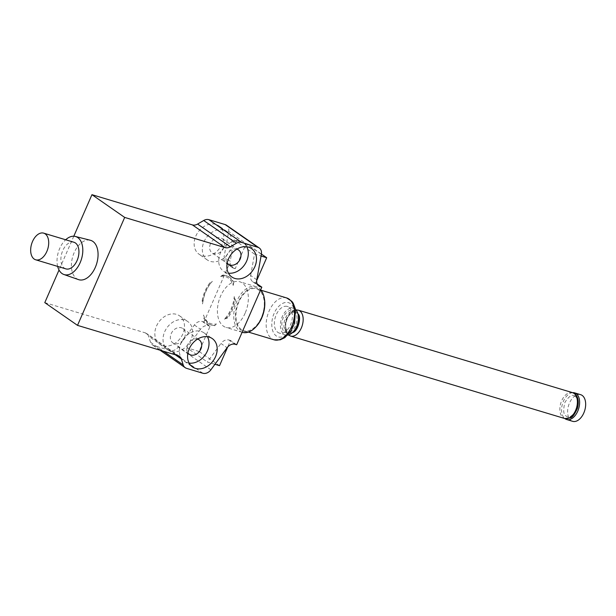 <?xml version="1.0" encoding="UTF-8"?>
<svg xmlns="http://www.w3.org/2000/svg" width="616" height="616" viewBox="0 0 616 616"><rect width="100%" height="100%" fill="white"/><g stroke="black" fill="none" stroke-linecap="round" stroke-linejoin="round"><path stroke-width="0.46" stroke-dasharray="3.08 2.31" d="M580.649 394.679A13.914 8.447 -73.3 0 0 569.484 403.026A13.914 8.447 -73.3 0 0 572.641 421.321M294.055 310.98A11.727 7.123 106.7 0 1 295.88 324.732A11.727 7.123 106.7 0 1 286.04 332.825A11.727 7.123 106.7 0 1 282.598 319.55A11.727 7.123 106.7 0 1 292.8 310.372A11.727 7.123 106.7 0 1 294.055 310.98M292.038 332.979A11.727 7.123 106.7 0 1 288.157 333.464A11.727 7.123 106.7 0 1 286.902 332.848A11.727 7.123 106.7 0 1 285.077 319.096A11.727 7.123 106.7 0 1 294.91 311.011A11.727 7.123 106.7 0 1 296.173 311.619A11.727 7.123 106.7 0 1 297.875 313.552M572.572 392.661A13.914 8.447 -73.3 0 0 563.44 401.208A13.914 8.447 -73.3 0 0 564.787 418.541M299.083 317.417A10.534 6.399 -73.3 0 0 288.712 315.792A10.534 6.399 -73.3 0 0 288.28 332.039A10.534 6.399 -73.3 0 0 295.172 330.415M574.92 396.288C572.51 393.878 569.192 395.872 564.972 402.271C562.939 410.187 563.37 414.791 566.273 416.077C568.691 418.487 572.002 416.493 576.222 410.094C578.262 402.171 577.823 397.574 574.92 396.288M245.153 313.12A23.847 14.484 106.7 0 1 226.01 327.427A23.847 14.484 106.7 0 1 219.011 300.416A23.847 14.484 106.7 0 1 239.747 281.758A23.847 14.484 106.7 0 1 245.153 313.12M219.527 365.673L199.076 351.459L210.079 326.272L203.942 322.006L229.098 264.433L235.235 268.699L246.238 243.505L261.415 254.061M256.664 280.657L255.686 282.913L257.211 283.968M236.667 344.744L230.53 340.486L227.681 347.008M295.526 309.486A13.914 8.447 -73.3 0 0 293.424 308.277A13.914 8.447 -73.3 0 0 281.758 317.879A13.914 8.447 -73.3 0 0 283.914 334.195A13.914 8.447 -73.3 0 0 285.416 334.919A13.914 8.447 -73.3 0 0 287.834 335.065M242.342 332.34A23.847 14.484 106.7 0 1 239.778 331.092A23.847 14.484 106.7 0 1 236.074 303.118A23.847 14.484 106.7 0 1 256.079 286.663A23.847 14.484 106.7 0 1 258.643 287.911A23.847 14.484 106.7 0 1 260.684 289.782M277.87 332.37A13.914 8.447 -73.3 0 0 279.364 333.102A13.914 8.447 -73.3 0 0 291.46 322.214A13.914 8.447 -73.3 0 0 287.379 306.46A13.914 8.447 -73.3 0 0 275.714 316.054A13.914 8.447 -73.3 0 0 277.87 332.37M255.987 326.788A22.653 13.76 106.7 0 1 241.156 330.284A22.653 13.76 106.7 0 1 242.08 295.341A22.653 13.76 106.7 0 1 264.395 298.822M241.472 329.568A21.86 13.275 106.7 0 1 238.076 303.927A21.86 13.275 106.7 0 1 256.41 288.842A21.86 13.275 106.7 0 1 262.832 313.598A21.86 13.275 106.7 0 1 243.82 330.707A21.86 13.275 106.7 0 1 241.472 329.568M73.928 242.25A13.914 8.447 -73.3 0 0 62.255 251.844A13.914 8.447 -73.3 0 0 64.418 268.16A13.914 8.447 -73.3 0 0 65.912 268.892M184.492 337.699A8.747 6.814 124.8 0 0 182.829 328.52A8.747 6.814 124.8 0 0 172.241 331.808A8.747 6.814 124.8 0 0 172.85 342.881A8.747 6.814 124.8 0 0 184.492 337.699M190.991 339.655A17.287 13.475 -55.2 0 1 167.976 349.896A17.287 13.475 -55.2 0 1 166.774 328.012A17.287 13.475 -55.2 0 1 187.703 321.498A17.287 13.475 -55.2 0 1 190.991 339.655M210.487 243.736A8.747 6.814 124.8 0 0 212.15 252.922A8.747 6.814 124.8 0 0 222.738 249.626A8.747 6.814 124.8 0 0 222.13 238.561A8.747 6.814 124.8 0 0 210.487 243.736M203.988 241.78A17.287 13.475 -55.2 0 1 227.004 231.547A17.287 13.475 -55.2 0 1 228.205 253.43A17.287 13.475 -55.2 0 1 207.276 259.937A17.287 13.475 -55.2 0 1 203.988 241.78M57.658 266.405A19.874 12.066 106.7 0 1 65.673 239.763M182.813 333.972A17.287 13.475 -55.2 0 1 159.79 344.205A17.287 13.475 -55.2 0 1 158.597 322.322A17.287 13.475 -55.2 0 1 179.526 315.815A17.287 13.475 -55.2 0 1 182.813 333.972M195.811 236.097A17.287 13.475 -55.2 0 1 218.826 225.856A17.287 13.475 -55.2 0 1 220.02 247.74A17.287 13.475 -55.2 0 1 199.091 254.254A17.287 13.475 -55.2 0 1 195.811 236.097M197.536 339.116A8.747 6.814 124.8 0 0 188.604 343.181A8.747 6.814 124.8 0 0 187.911 352.968M236.837 249.157A8.747 6.814 124.8 0 0 226.85 255.109A8.747 6.814 124.8 0 0 227.212 263.009M78.494 279.602A20.551 12.482 106.7 0 1 72.78 256.425A20.551 12.482 106.7 0 1 90.329 240.255M44.791 302.625L145.237 332.84A7.946 6.191 -55.2 0 1 146.623 333.51A7.946 6.191 -55.2 0 1 148.587 336.236L150.52 342.226A7.946 6.191 124.8 0 0 152.483 344.952A7.946 6.191 124.8 0 0 153.869 345.622L170.101 350.504A7.946 6.191 124.8 0 0 178.178 347.054L194.363 325.002A7.946 6.191 -55.2 0 1 202.441 321.552L203.942 322.006M194.363 325.002L200.5 329.267A7.946 6.191 -55.2 0 1 208.578 325.818L210.079 326.272M235.235 268.699L233.734 268.245A7.946 6.191 -55.2 0 1 232.34 267.575A7.946 6.191 -55.2 0 1 230.191 261.3L224.055 257.041L228.667 231.5A7.946 6.191 124.8 0 0 226.519 225.233M229.098 264.433L227.597 263.979A7.946 6.191 -55.2 0 1 226.203 263.309A7.946 6.191 -55.2 0 1 224.055 257.041M230.53 340.486L229.029 340.032A7.946 6.191 124.8 0 0 220.952 343.482L227.088 347.747M214.945 364.295L207.353 362.008L220.952 343.482M199.076 351.459L186.902 347.794L207.353 362.008M200.5 329.267L186.902 347.794M256.78 279.78L250.643 275.514A7.946 6.191 124.8 0 0 252.791 281.789A7.946 6.191 124.8 0 0 254.185 282.459L255.686 282.913M250.643 275.514L254.516 254.061L261.069 256.033M254.516 254.061L234.065 239.847L246.238 243.505M234.065 239.847L230.191 261.3M73.797 236.228L59.028 270.031M207.461 336.721A17.287 13.475 124.8 0 0 204.065 332.871A17.287 13.475 124.8 0 0 183.137 339.377A17.287 13.475 124.8 0 0 184.338 361.269A17.287 13.475 124.8 0 0 189.127 363.101M246.762 246.762A17.287 13.475 124.8 0 0 243.366 242.912A17.287 13.475 124.8 0 0 220.351 253.153A17.287 13.475 124.8 0 0 223.639 271.31A17.287 13.475 124.8 0 0 228.428 273.142M222.753 275.082L223.662 275.352L220.359 276.522L222.753 275.082A25.833 15.693 106.7 0 1 225.81 275.483A25.833 15.693 106.7 0 1 232.879 282.113L233.195 285.447A24.64 14.969 -73.3 0 0 220.359 276.522M233.195 285.447L233.787 282.39L232.879 282.113M223.662 275.352A25.833 15.693 106.7 0 1 226.719 275.76A25.833 15.693 106.7 0 1 233.787 282.39M224.37 319.119L227.681 317.948A25.833 15.693 106.7 0 0 235.458 300.138L234.242 296.535L234.55 299.861A25.833 15.693 106.7 0 1 226.773 317.671L224.37 319.119A24.64 14.969 -73.3 0 0 234.242 296.535M226.773 317.671L227.681 317.948M234.55 299.861L235.458 300.138M203.542 315.007L204.766 318.611A25.833 15.693 106.7 0 0 211.835 325.233A25.833 15.693 106.7 0 0 214.892 325.641L216.378 323.924L213.983 325.371A25.833 15.693 106.7 0 1 210.926 324.963A25.833 15.693 106.7 0 1 203.858 318.333L203.542 315.007A24.64 14.969 -73.3 0 0 216.378 323.924M203.858 318.333L204.766 318.611M213.983 325.371L214.892 325.641M203.095 300.862L202.502 303.919L202.187 300.585L203.095 300.862A25.833 15.693 106.7 0 1 210.872 283.052L212.366 281.335A24.64 14.969 -73.3 0 0 211.989 281.72A24.64 14.969 -73.3 0 0 202.502 303.919M202.187 300.585A25.833 15.693 106.7 0 1 209.964 282.775L211.989 281.72M209.964 282.775L210.872 283.052M292.546 332.694L288.119 332.401C285.216 331.115 284.785 326.519 286.817 318.595C291.037 312.197 294.356 310.202 296.766 312.612L298.152 314.068M572.526 392.654A13.514 8.208 -73.3 0 0 560.768 403.249A13.514 8.208 -73.3 0 0 564.764 418.533M290.536 336.043A13.514 8.208 106.7 0 1 286.54 320.751A13.514 8.208 106.7 0 1 298.298 310.156M274.166 313.382C271.733 317.864 269.585 331.015 276.299 335.974C283.206 340.486 290.875 331.169 292.577 326.172C295.018 321.698 297.166 308.539 290.444 303.588C283.537 299.076 275.868 308.393 274.166 313.382M286.648 297.936A21.86 13.275 -73.3 0 0 268.314 313.02A21.86 13.275 -73.3 0 0 271.702 338.661A21.86 13.275 -73.3 0 0 274.051 339.801M175.26 354.778L148.587 336.236M145.237 332.84L177.955 355.586M150.52 342.226L163.471 351.228M186.594 368.36L153.869 345.622M202.441 321.552L208.578 325.818M227.597 263.979L233.734 268.245M235.166 344.298L229.029 340.032M254.185 282.459L257.811 284.985M202.826 373.242L170.101 350.504M210.903 369.793L178.178 347.054M261.384 254.246L228.667 231.5M286.04 332.825L288.157 333.464M292.8 310.372L294.91 311.011M288.388 334.958L287.11 333.726L285.023 329.075L285.624 320.289L289.79 313.02L292.846 310.749L295.934 309.887M256.079 286.663L239.747 281.758M242.119 332.27L226.01 327.427M293.424 308.277L287.379 306.46M285.416 334.919L279.364 333.102M261.045 290.236L256.41 288.842M248.456 332.101L243.82 330.707M159.79 344.205L167.976 349.896M179.526 315.815L187.703 321.498M227.004 231.547L218.826 225.856M207.276 259.937L199.091 254.254M172.85 342.881L189.212 354.246M182.829 328.52L199.191 339.886M238.492 249.934L222.13 238.561M228.513 264.287L212.15 252.922M179.348 356.256L146.623 333.51M160.014 350.188L152.483 344.952M232.34 267.575L226.203 263.309M252.791 281.789L258.928 286.055M184.338 361.269L192.515 366.951M204.065 332.871L212.25 338.561M251.551 248.602L243.366 242.912M231.816 276.992L223.639 271.31M225.81 275.483L226.719 275.76M210.926 324.963L211.835 325.233"/><path stroke-width="0.92" d="M564.787 418.541A13.914 8.447 -73.3 0 0 566.589 419.504L572.641 421.321A13.914 8.447 -73.3 0 0 584.738 410.433A13.914 8.447 -73.3 0 0 580.649 394.679L574.605 392.862A13.914 8.447 -73.3 0 0 572.572 392.661M297.875 313.552A11.727 7.123 106.7 0 1 298.929 316.562A11.727 7.123 106.7 0 1 294.571 331.038A11.727 7.123 106.7 0 1 292.038 332.979M566.589 419.504A13.914 8.447 -73.3 0 0 578.686 408.616A13.914 8.447 -73.3 0 0 574.605 392.862M294.571 331.038L295.172 330.415A10.534 6.399 -73.3 0 0 299.083 317.417L298.929 316.562M261.415 254.061L266.69 257.719L256.664 280.657M257.211 283.968L261.823 287.171L260.314 286.725A7.946 6.191 -55.2 0 1 258.928 286.055A7.946 6.191 -55.2 0 1 256.78 279.78L261.384 254.246A7.946 6.191 124.8 0 0 259.244 247.971A7.946 6.191 124.8 0 0 257.85 247.301L241.618 242.419A7.946 6.191 -55.2 0 0 236.421 243.243L230.315 246.816A7.946 6.191 -55.2 0 1 225.117 247.632L124.678 217.417L91.953 194.679L73.797 236.228M124.678 217.417L77.516 325.371L177.955 355.586A7.946 6.191 -55.2 0 1 179.348 356.256A7.946 6.191 -55.2 0 1 181.312 358.982L183.237 364.965A7.946 6.191 -55.2 0 0 185.2 367.69A7.946 6.191 -55.2 0 0 186.594 368.36L202.826 373.242A7.946 6.191 124.8 0 0 210.903 369.793L227.088 347.747A7.946 6.191 -55.2 0 1 235.166 344.298L236.667 344.744L261.823 287.171M227.681 347.008L219.527 365.673L214.945 364.295M287.834 335.065A13.914 8.447 -73.3 0 0 297.513 324.031A13.914 8.447 -73.3 0 0 295.526 309.486M260.684 289.782A23.847 14.484 106.7 0 1 264.241 297.975A23.847 14.484 106.7 0 1 261.477 318.033A23.847 14.484 106.7 0 1 255.386 327.412A23.847 14.484 106.7 0 1 242.342 332.34L242.119 332.27M264.241 297.975L264.395 298.822A22.653 13.76 106.7 0 1 255.987 326.788L255.386 327.412M34.18 259.067A13.914 8.447 106.7 0 1 32.024 242.75A13.914 8.447 106.7 0 1 43.69 233.148A13.914 8.447 106.7 0 1 47.779 248.903A13.914 8.447 106.7 0 1 35.674 259.79A13.914 8.447 106.7 0 1 34.18 259.067M35.674 259.79L65.912 268.892A13.914 8.447 -73.3 0 0 78.009 258.004A13.914 8.447 -73.3 0 0 73.928 242.25L43.69 233.148M65.673 239.763A19.874 12.066 106.7 0 1 75.329 236.452A19.874 12.066 106.7 0 1 77.778 237.576A19.874 12.066 106.7 0 1 80.773 261.13A19.874 12.066 106.7 0 1 63.887 274.497A19.874 12.066 106.7 0 1 57.658 266.405M187.911 352.968A8.747 6.814 124.8 0 0 189.212 354.246A8.747 6.814 124.8 0 0 200.855 349.072A8.747 6.814 124.8 0 0 199.191 339.886A8.747 6.814 124.8 0 0 197.536 339.116M227.212 263.009A8.747 6.814 124.8 0 0 228.513 264.287A8.747 6.814 124.8 0 0 239.1 260.999A8.747 6.814 124.8 0 0 238.492 249.934A8.747 6.814 124.8 0 0 236.837 249.157M259.244 247.971L226.519 225.233A7.946 6.191 124.8 0 0 225.125 224.563L208.893 219.681A7.946 6.191 124.8 0 0 203.696 220.497L197.59 224.07A7.946 6.191 -55.2 0 1 192.4 224.894L91.953 194.679M75.329 236.452L90.329 240.255A20.551 12.482 106.7 0 1 92.862 241.418A20.551 12.482 106.7 0 1 95.957 265.781A20.551 12.482 106.7 0 1 78.494 279.602L63.887 274.497M261.069 256.033L266.69 257.719M59.028 270.031L44.791 302.625L77.516 325.371M189.127 363.101A17.287 13.475 124.8 0 0 207.353 351.028A17.287 13.475 124.8 0 0 207.461 336.721M228.428 273.142A17.287 13.475 124.8 0 0 244.567 264.803A17.287 13.475 124.8 0 0 246.762 246.762M215.531 356.71A17.287 13.475 -55.2 0 1 192.515 366.951A17.287 13.475 -55.2 0 1 191.322 345.068A17.287 13.475 -55.2 0 1 212.25 338.561A17.287 13.475 -55.2 0 1 215.531 356.71M228.528 258.843A17.287 13.475 -55.2 0 1 251.551 248.602A17.287 13.475 -55.2 0 1 252.745 270.486A17.287 13.475 -55.2 0 1 231.816 276.992A17.287 13.475 -55.2 0 1 228.528 258.843M298.152 314.068C301.54 316.47 298.437 331.154 292.546 332.694M573.981 393.355A13.514 8.208 -73.3 0 0 572.526 392.654L574.428 393.578C575.56 394.171 580.033 398.059 577.469 408.231C574.574 414.583 572.156 417.817 570.223 417.933L564.741 418.533A13.514 8.208 -73.3 0 0 576.083 409.186A13.514 8.208 -73.3 0 0 573.981 393.355M295.934 309.887L298.298 310.156A13.514 8.208 106.7 0 1 299.753 310.864A13.514 8.208 106.7 0 1 301.855 326.696A13.514 8.208 106.7 0 1 290.536 336.043L288.388 334.958M286.648 297.936L291.822 301.316L293.185 303.164L295.464 309.155L294.602 323L290.937 331.108L284.792 337.668L280.241 339.832L274.051 339.801A21.86 13.275 -73.3 0 0 293.062 322.692A21.86 13.275 -73.3 0 0 286.648 297.936L261.045 290.236M197.59 224.07L230.315 246.816M225.117 247.632L192.4 224.894M181.312 358.982L175.26 354.778M163.471 351.228L183.237 364.965M257.811 284.985L260.314 286.725M208.893 219.681L241.618 242.419M236.421 243.243L203.696 220.497M257.85 247.301L225.125 224.563M290.513 336.036L564.741 418.533M298.298 310.156L572.526 392.654M274.051 339.801L248.456 332.101M185.2 367.69L160.014 350.188"/></g></svg>
